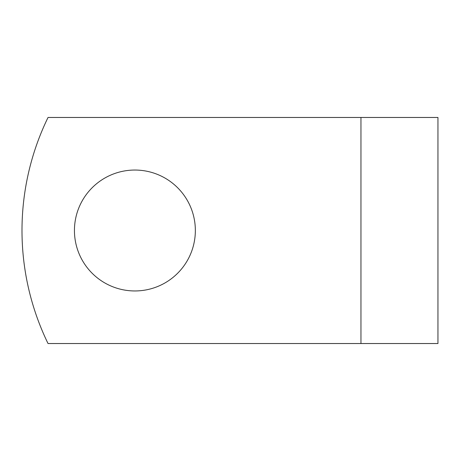<?xml version="1.0" encoding="UTF-8"?>
<svg xmlns="http://www.w3.org/2000/svg" width="461" height="461" viewBox="0 0 461 461"><rect width="100%" height="100%" fill="white"/><g stroke="black" fill="none" stroke-linecap="round" stroke-linejoin="round"><path stroke-width="0.69" d="M195.349 230.5A60.454 60.454 0 0 0 134.894 170.046A60.454 60.454 0 0 0 74.44 230.5A60.454 60.454 0 0 0 134.894 290.954A60.454 60.454 0 0 0 195.349 230.5M360.957 117.469L48.03 117.469A258.362 258.362 0 0 0 48.03 343.531L360.957 343.531L360.957 117.469L437.95 117.469L437.95 343.531L360.957 343.531"/></g></svg>
